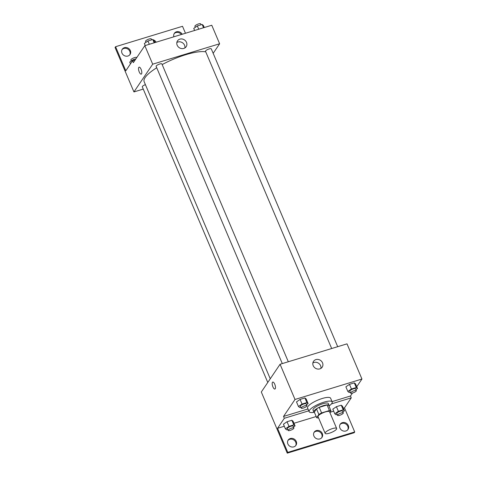 <?xml version="1.0" encoding="UTF-8"?>
<svg xmlns="http://www.w3.org/2000/svg" width="477" height="477" viewBox="0 0 477 477"><rect width="100%" height="100%" fill="white"/><g stroke="black" fill="none" stroke-linecap="round" stroke-linejoin="round"><path stroke-width="0.72" d="M336.47 429.205A6.255 1.634 -23 0 1 330.418 432.854A6.255 1.634 -23 0 1 325.135 433.349A6.255 1.634 -23 0 1 330.251 429.401A6.255 1.634 -23 0 1 336.649 428.459A6.255 1.634 -23 0 1 336.47 429.205M325.135 433.349L318.058 416.677A6.255 1.634 -23 0 1 323.173 412.73A6.255 1.634 -23 0 1 329.571 411.788L336.649 428.459M316.674 417.703L314.319 412.146L316.507 408.902A8.073 2.111 -23 0 1 319.238 407.37L327.061 404.979L329.422 410.536L321.593 412.927A8.073 2.111 -23 0 0 318.869 414.459L316.674 417.703A8.073 2.111 -23 0 0 318.207 417.935L318.547 417.828M329.84 412.42L330.955 410.769A8.073 2.111 -23 0 0 329.422 410.536M327.061 404.979A8.073 2.111 -23 0 1 328.593 405.212L330.955 410.769M329.017 406.207A8.342 2.182 157 0 0 329.13 405.42A8.342 2.182 157 0 0 320.604 406.672A8.342 2.182 157 0 0 313.777 411.937A8.342 2.182 157 0 0 314.426 412.402M313.777 411.937L312.995 410.083A8.342 2.182 -23 0 1 319.817 404.818A8.342 2.182 -23 0 1 328.349 403.566L329.13 405.42M319.238 407.37L321.593 412.927M316.507 408.902L318.869 414.459M314.146 412.295A12.509 3.273 -23 0 1 309.156 411.711A12.509 3.273 -23 0 1 319.393 403.81A12.509 3.273 -23 0 1 332.183 401.938A12.509 3.273 -23 0 1 331.825 403.423A12.509 3.273 -23 0 1 329.136 405.933M309.156 411.711L307.582 408.008A12.509 3.273 -23 0 1 317.819 400.108A12.509 3.273 -23 0 1 330.615 398.235L332.183 401.938M307.987 408.968L283.535 416.427L284.322 418.281L277.548 428.298L287.768 452.381L287.249 453.15L261.313 392.011L280.071 364.267L295.007 399.464L283.535 416.427M352.467 393.054L350.476 396.005L332.052 401.622M356.748 386.722L361.948 379.036L295.007 399.464M355.914 389.608L357.506 388.511L355.538 383.878L354.298 382.882L349.468 384.355L345.879 386.829L347.846 391.456L349.086 392.452L350.184 392.118M306.526 404.675L308.118 403.578L306.156 398.945L304.91 397.949L300.081 399.422L296.491 401.896L298.459 406.523L299.705 407.525L300.802 407.185M350.476 396.005L351.257 397.854L344.483 407.877L354.709 431.953L354.184 432.728L287.249 453.15M280.071 364.267L347.006 343.845L361.948 379.036M313.198 365.662A5.229 4.681 -145.9 0 1 313.532 361.316A5.229 4.681 -145.9 0 1 320.484 360.368A5.229 4.681 -145.9 0 1 322.196 367.171A5.229 4.681 -145.9 0 1 317.497 369.025A5.229 4.681 -145.9 0 1 313.198 365.662M274.746 384.2A3.649 1.318 73 0 1 274.901 389.035A3.649 1.318 73 0 1 272.576 385.935A3.649 1.318 73 0 1 272.772 382.059A3.649 1.318 73 0 1 274.746 384.2M320.92 368.399A5.229 4.681 34.1 0 0 318.547 363.23A5.229 4.681 34.1 0 0 312.87 362.955M272.772 382.059A3.649 1.318 -107 0 0 272.576 385.935A3.649 1.318 -107 0 0 274.901 389.035M351.257 397.854L331.461 403.9M354.709 431.953L287.768 452.381M340 424.59A4.692 4.198 -145.9 0 1 345.956 424.107A4.692 4.198 -145.9 0 1 347.727 429.813M287.941 440.474A4.692 4.198 -145.9 0 1 293.892 439.991A4.692 4.198 -145.9 0 1 295.662 445.697M313.973 432.532A4.692 4.198 -145.9 0 1 319.924 432.049A4.692 4.198 -145.9 0 1 321.695 437.755M308.774 410.816L284.322 418.281M293.474 426.998L295.066 425.901L293.105 421.269L291.858 420.273L287.029 421.746L283.439 424.214L285.407 428.847L286.647 429.843L287.744 429.509M342.862 411.925L344.454 410.828L342.486 406.201L341.246 405.206L336.41 406.678L332.827 409.147L334.788 413.78L336.035 414.775L337.132 414.441M344.483 407.877L343.345 408.223M333.685 411.168L329.905 412.325M316.173 416.516L293.963 423.29M284.298 426.241L277.548 428.298M339.94 428.09A4.692 4.198 -145.9 0 1 340.238 424.19A4.692 4.198 -145.9 0 1 346.475 423.337A4.692 4.198 -145.9 0 1 348.013 429.443A4.692 4.198 -145.9 0 1 343.798 431.107A4.692 4.198 -145.9 0 1 339.94 428.09M287.881 443.98A4.692 4.198 -145.9 0 1 288.174 440.074A4.692 4.198 -145.9 0 1 294.416 439.222A4.692 4.198 -145.9 0 1 295.949 445.327A4.692 4.198 -145.9 0 1 291.733 446.991A4.692 4.198 -145.9 0 1 287.881 443.98M313.908 436.032A4.692 4.198 -145.9 0 1 314.206 432.132A4.692 4.198 -145.9 0 1 320.443 431.28A4.692 4.198 -145.9 0 1 321.981 437.385A4.692 4.198 -145.9 0 1 317.765 439.049A4.692 4.198 -145.9 0 1 313.908 436.032M270.256 378.774L144.155 81.698A35.441 9.272 -23 0 1 156.718 67.758M162.168 64.586A35.441 9.272 -23 0 1 205.736 51.82M337.692 346.684L211.275 48.857A3.13 0.817 157 0 0 208.628 49.107A3.13 0.817 157 0 0 205.605 50.932A3.13 0.817 157 0 0 205.515 51.301L331.676 348.52M267.77 382.453L142.289 86.838A3.13 0.817 -23 0 1 145.407 84.644M282.295 363.587L156.128 66.369A3.13 0.817 -23 0 1 158.692 64.395A3.13 0.817 -23 0 1 161.888 63.924L288.311 361.751M213.165 53.323L219.629 43.765L152.694 64.186L133.936 91.93L143.249 89.092M219.629 43.765L211.764 25.239L144.829 45.661L133.357 62.63L132.57 60.776L125.797 70.799L115.577 46.716L115.052 47.485L133.936 91.93M185.47 33.265L182.512 26.295L115.577 46.716M177.176 45.208A5.229 4.681 -145.9 0 1 177.504 40.861A5.229 4.681 -145.9 0 1 184.456 39.913A5.229 4.681 -145.9 0 1 186.167 46.716A5.229 4.681 -145.9 0 1 181.475 48.571A5.229 4.681 -145.9 0 1 177.176 45.208M144.829 45.661L152.694 64.186M141.079 69.302A3.649 1.318 73 0 1 141.234 74.138A3.649 1.318 73 0 1 138.908 71.037A3.649 1.318 73 0 1 139.105 67.162A3.649 1.318 73 0 1 141.079 69.302M139.105 67.162A3.649 1.318 -107 0 0 138.908 71.031A3.649 1.318 -107 0 0 141.234 74.138M184.891 47.944A5.229 4.681 34.1 0 0 182.518 42.775A5.229 4.681 34.1 0 0 176.842 42.501M154.435 41.517A4.692 4.198 -145.9 0 1 155.317 42.465M122.034 49.632A4.692 4.198 -145.9 0 1 129.822 51.349A4.692 4.198 -145.9 0 1 129.762 54.855M174.099 33.748A4.692 4.198 -145.9 0 1 181.349 34.523M132.57 60.776L135.14 59.995M151.543 39.561A4.692 4.198 -145.9 0 1 152.467 39.615M153.039 39.74A4.692 4.198 -145.9 0 1 156.164 42.203M130.34 50.58A4.692 4.198 -145.9 0 1 130.042 54.485A4.692 4.198 -145.9 0 1 123.805 55.332A4.692 4.198 -145.9 0 1 122.273 49.226A4.692 4.198 -145.9 0 1 126.488 47.563A4.692 4.198 -145.9 0 1 130.34 50.58M173.872 36.801A4.692 4.198 -145.9 0 1 174.338 33.342A4.692 4.198 -145.9 0 1 182.196 34.261M204.275 27.523L203.399 25.448L202.153 24.452L197.323 25.925L193.734 28.399L194.616 30.474M202.153 24.452L203.554 27.749M197.323 25.925L198.718 29.222M195.326 27.302L194.902 26.295A3.13 0.817 -23 0 1 197.46 24.321A3.13 0.817 -23 0 1 200.656 23.85L201.055 24.786M154.894 42.596L154.011 40.521L152.771 39.519L147.936 40.998L144.352 43.467L145.229 45.542M152.771 39.519L154.166 42.817M147.936 40.998L149.337 44.289M145.944 42.37L145.515 41.362A3.13 0.817 -23 0 1 148.073 39.388A3.13 0.817 -23 0 1 151.275 38.917L151.674 39.859M135.939 58.808L133.31 59.613L129.726 62.082L130.483 63.87M133.31 59.613L133.667 60.442M131.318 60.984L130.889 59.977A3.13 0.817 -23 0 1 133.447 58.003A3.13 0.817 -23 0 1 136.649 57.532L136.708 57.675M357.506 388.511L356.265 387.515L351.43 388.988L347.846 391.456M350.583 393.06L349.796 391.206A3.13 0.817 -23 0 1 352.354 389.232A3.13 0.817 -23 0 1 355.556 388.761L356.343 390.615A3.13 0.817 -23 0 1 356.247 390.985A3.13 0.817 -23 0 1 353.224 392.809A3.13 0.817 -23 0 1 350.583 393.06A3.13 0.817 -23 0 1 353.141 391.08A3.13 0.817 -23 0 1 356.343 390.615M355.538 383.878L354.298 382.882L356.265 387.515M354.298 382.882L349.468 384.355L351.43 388.988M349.468 384.355L345.879 386.829M308.118 403.578L306.878 402.582L302.048 404.055L298.459 406.523M301.196 408.127L300.409 406.273A3.13 0.817 -23 0 1 302.973 404.299A3.13 0.817 -23 0 1 306.168 403.828L306.955 405.683A3.13 0.817 -23 0 1 306.866 406.052A3.13 0.817 -23 0 1 303.843 407.877A3.13 0.817 -23 0 1 301.196 408.127A3.13 0.817 -23 0 1 303.76 406.148A3.13 0.817 -23 0 1 306.955 405.683M306.156 398.945L304.91 397.949L306.878 402.582M304.91 397.949L300.081 399.422L302.048 404.055M300.081 399.422L296.491 401.896M344.454 410.828L343.207 409.832L338.378 411.305L334.788 413.78M337.531 415.378L336.744 413.529A3.13 0.817 -23 0 1 339.302 411.55A3.13 0.817 -23 0 1 342.498 411.085L343.285 412.933A3.13 0.817 -23 0 1 343.196 413.309A3.13 0.817 -23 0 1 340.173 415.127A3.13 0.817 -23 0 1 337.531 415.378A3.13 0.817 -23 0 1 340.089 413.404A3.13 0.817 -23 0 1 343.285 412.933M342.486 406.201L341.246 405.206L343.207 409.832M341.246 405.206L336.41 406.678L338.378 411.305M336.41 406.678L332.827 409.147M295.066 425.901L293.826 424.9L288.996 426.378L285.407 428.847M288.144 430.445L287.357 428.596A3.13 0.817 -23 0 1 289.915 426.617A3.13 0.817 -23 0 1 293.116 426.152L293.904 428A3.13 0.817 -23 0 1 293.814 428.376A3.13 0.817 -23 0 1 290.785 430.2A3.13 0.817 -23 0 1 288.144 430.445A3.13 0.817 -23 0 1 290.702 428.471A3.13 0.817 -23 0 1 293.904 428M293.105 421.269L291.858 420.273L293.826 424.9M291.858 420.273L287.029 421.746L288.996 426.378M287.029 421.746L283.439 424.214"/></g></svg>

